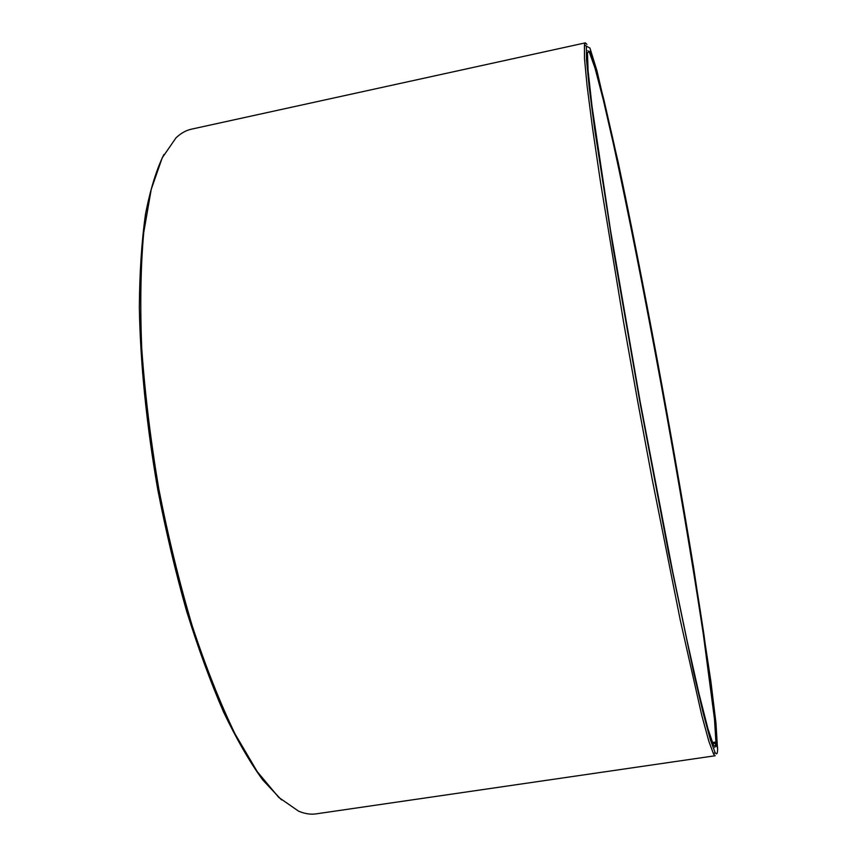 <?xml version="1.0" encoding="UTF-8"?>
<svg xmlns="http://www.w3.org/2000/svg" width="857" height="857" viewBox="0 0 857 857"><rect width="100%" height="100%" fill="white"/><g stroke="black" fill="none" stroke-linecap="round" stroke-linejoin="round"><path stroke-width="1.29" d="M717.491 748.3L715.938 722.805L710.892 681.529L693.463 566.702C682.472 499.92 670.303 430.482 656.976 358.397C643.736 287.588 630.366 219.853 618.047 161.662L596.954 70.777L589.916 48.035L586.37 46.139L586.509 59.744L589.166 86.975L594.522 128.121L613.141 248.326L639.761 401.215L668.749 553.676L693.709 672.724L703.211 713.12L710.324 739.537L714.995 752.317C716.623 755.135 717.502 754.064 717.641 749.114L716.634 743.522L712.681 743.469M715.906 742.998L714.792 747.454M587.902 50.756L589.305 52.063L595.069 68.271L603.36 100.119L613.462 144.137C628.117 211.261 645.15 297.625 661.4 385.961C677.555 474.424 692.52 562.653 703.308 634.159L714.502 719.259L715.927 741.991L712.306 742.526M281.471 799.881L262.778 779.988C249.815 762.162 236.757 739.537 223.602 712.135C210.586 682.151 198.246 648.449 186.569 611.03C175.503 571.962 165.872 531.297 157.656 489.026C146.493 424.386 140.387 363.946 139.337 307.706C139.595 272.451 141.662 241.213 145.529 214.004C150.318 189.418 156.445 169.579 163.912 154.474M714.995 752.317L713.635 754.214L715.188 755.745L316.147 813.861C310.673 814.686 304.846 813.786 298.643 811.193L278.718 797.374L257.261 771.664L235.043 733.935C220.12 703.061 205.851 667.057 192.236 625.921C179.327 582.471 168.176 536.771 158.781 488.822C150.661 440.637 144.983 393.941 141.748 348.724C139.991 305.435 140.644 266.709 143.73 232.558L151.218 189.418L162.23 157.795L176.006 137.838C180.891 133.221 186.033 130.328 191.432 129.171L585.342 42.861L586.916 44.382M713.635 754.214L708.878 741.455L701.679 714.974L680.34 620.468L652.434 480.552L637.726 401.59L623.65 322.5L600.436 181.738L592.391 127.093L587.077 85.775L584.485 58.458L584.431 44.843L585.342 42.861M716.634 743.522L716.398 746.276L713.71 745.815L707.936 728.729L699.001 693.688L687.057 640.65L672.638 571.383L640.061 401.162L610.527 230.383L592.069 106.643L588.084 70.692L587.452 52.673L589.809 51.302L595.561 67.564L603.831 99.508L613.933 143.622C628.599 210.876 645.642 297.379 661.915 385.854C678.091 474.446 693.088 562.813 703.918 634.448L715.199 719.719L716.666 742.516L715.927 741.991M717.663 748.065L716.666 742.516M586.37 46.139L584.431 44.843M715.649 745.729L716.398 746.276M589.305 52.063L589.809 51.302"/></g></svg>
